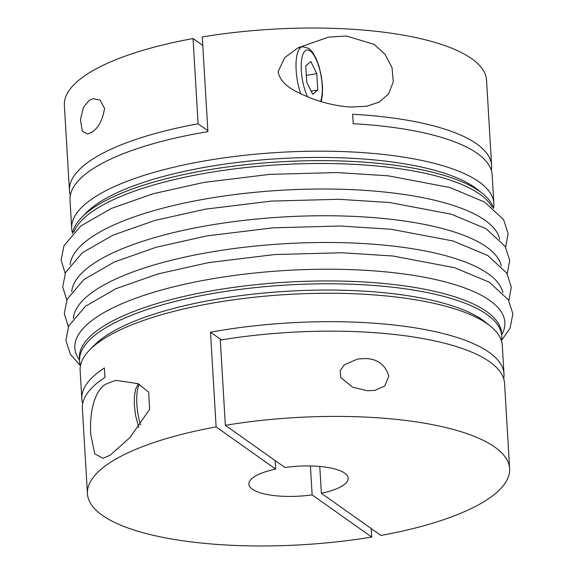 <?xml version="1.0" encoding="UTF-8"?>
<svg xmlns="http://www.w3.org/2000/svg" width="574" height="574" viewBox="0 0 574 574"><rect width="100%" height="100%" fill="white"/><g stroke="black" fill="none" stroke-linecap="round" stroke-linejoin="round"><path stroke-width="0.86" d="M275.197 460.592L275.699 469.094L216.118 426.92L210.493 332.195A211.462 63.671 -3.4 0 1 489.163 352.357A211.462 63.671 -3.4 0 1 503.994 373.918L502.307 345.505A211.462 63.671 176.6 0 0 490.318 326.075L485.346 322.093A206.482 62.171 176.6 0 0 482.576 320.005A206.482 62.171 176.6 0 0 283.298 291.492A206.482 62.171 176.6 0 0 94.201 345.326L89.745 349.875A211.462 63.671 176.6 0 0 80.138 370.582L81.824 399.002A211.462 63.671 -3.4 0 1 104.403 367.927L104.97 377.398A211.462 63.671 176.6 0 0 82.383 408.473L87.449 493.726A211.462 63.671 176.6 0 0 102.28 515.294A211.462 63.671 176.6 0 0 371.722 537.056L312.141 494.881L310.419 465.973M490.318 326.075A211.462 63.671 176.6 0 0 487.477 323.937A211.462 63.671 176.6 0 0 283.398 294.735A211.462 63.671 176.6 0 0 89.745 349.875M501.439 340.798A211.462 63.671 176.6 0 0 501.748 336.027A211.462 63.671 176.6 0 0 486.91 314.466A211.462 63.671 176.6 0 0 249.188 288.277A211.462 63.671 176.6 0 0 79.571 361.111A211.462 63.671 176.6 0 0 80.439 365.81M501.748 336.027L501.576 333.185A211.462 63.671 176.6 0 0 486.745 311.625A211.462 63.671 176.6 0 0 249.023 285.436A211.462 63.671 176.6 0 0 79.406 358.269L79.571 361.111M493.633 208.434A211.462 63.671 176.6 0 0 482.44 193.46A211.462 63.671 176.6 0 0 479.599 191.321A211.462 63.671 176.6 0 0 275.52 162.119A211.462 63.671 176.6 0 0 81.86 217.259A211.462 63.671 176.6 0 0 72.518 233.453M492.133 207.214A211.462 63.671 176.6 0 0 479.764 194.163A211.462 63.671 176.6 0 0 256.226 166.503A211.462 63.671 176.6 0 0 73.867 232.068M482.44 193.46L477.468 189.477A206.482 62.171 176.6 0 0 474.698 187.389A206.482 62.171 176.6 0 0 275.42 158.876A206.482 62.171 176.6 0 0 86.322 212.717L81.86 217.259M493.561 208.19A211.462 63.671 176.6 0 0 493.862 203.418A211.462 63.671 176.6 0 0 479.032 181.85A211.462 63.671 176.6 0 0 241.31 155.662A211.462 63.671 176.6 0 0 71.693 228.495A211.462 63.671 176.6 0 0 72.561 233.202M70.308 195.311A211.462 63.671 -3.4 0 1 69.44 190.611A211.462 63.671 -3.4 0 1 198.109 123.805L193.043 38.551A211.462 63.671 176.6 0 0 64.374 105.358L69.44 190.611M104.576 108.436C102.437 120.755 97.982 128.777 91.209 132.515L87.621 134.043L82.34 131.295L80.453 119.708L83.467 107.295L89.293 100.314L93.332 98.706L100.127 100.077L104.576 108.436M493.862 203.418L492.176 174.998A211.462 63.671 176.6 0 0 477.346 153.43A211.462 63.671 176.6 0 0 353.218 123.704L352.658 114.233A211.462 63.671 -3.4 0 1 476.779 143.959A211.462 63.671 -3.4 0 1 491.617 165.527A211.462 63.671 -3.4 0 1 491.308 170.299M491.617 165.527L486.551 80.274A211.462 63.671 176.6 0 0 471.72 58.706A211.462 63.671 176.6 0 0 202.278 36.944L207.91 131.668A211.462 63.671 176.6 0 0 70.006 200.082L71.693 228.495M278.096 71.664L284.711 57.644L297.813 47.965L328.278 37.174L346.445 36.004L374.061 44.356L384.903 54.114L392.02 67.624L393.298 81.809L388.462 94.136L379.134 102.115L366.607 106.262L350.664 107.044C337.813 106.233 324.619 103.298 311.101 98.24C298.502 92.88 280.822 86.373 278.096 71.664M371.213 528.554L371.722 537.056M388.806 376.264L384.724 386.015L374.987 390.349L367.518 390.743L352.587 387.192L340.827 377.57L340.195 370.582L344.357 364.777L357.688 359.015L365.602 358.535C377.757 358.965 385.491 364.87 388.806 376.264M509.626 468.642L504.56 383.389A211.462 63.671 176.6 0 0 489.722 361.828A211.462 63.671 176.6 0 0 220.287 340.066L225.352 425.32L284.934 467.487A49.751 14.981 176.6 0 1 344.716 473.163A49.751 14.981 176.6 0 1 348.203 478.235A49.751 14.981 176.6 0 1 321.375 493.281L380.957 535.449A211.462 63.671 176.6 0 0 509.626 468.642A211.462 63.671 176.6 0 0 494.788 447.081A211.462 63.671 176.6 0 0 225.352 425.32M90.778 434.676C89.185 410.754 95.313 389.588 106.147 384.013L115.754 380.354L138.09 383.647L148.688 392.214L149.592 409.384L130.025 437.467L110.366 455.053L102.983 458.325L94.732 453.769L90.778 434.676M82.692 403.701A211.462 63.671 -3.4 0 1 81.824 399.002M216.118 426.92A211.462 63.671 176.6 0 0 87.449 493.726M275.699 469.094A49.751 14.981 176.6 0 0 248.872 484.133A49.751 14.981 176.6 0 0 252.359 489.213A49.751 14.981 176.6 0 0 312.141 494.881M319.783 466.475L321.375 493.281M198.109 123.805L207.853 130.7M193.043 38.551L202.787 45.446M503.994 373.918A211.462 63.671 -3.4 0 1 503.692 378.689M210.493 332.195L221.356 339.887M305.777 65.823L310.778 61.511L316.762 73.601L317.738 90.01L312.73 94.323L306.753 82.233L305.777 65.823M311.158 91.151L317.738 90.01M306.344 75.409L316.762 73.601M321.232 101.648L322.401 94.904L322.516 86.48L321.397 76.45L318.965 66.139L316.016 58.275L312.435 52.055L308.755 48.316L302.527 46.695A32.338 10.856 80.1 0 0 300.754 93.835M320.593 101.455A28.363 9.514 80.1 0 0 320.636 73.673A28.363 9.514 80.1 0 0 310.154 50.921A28.363 9.514 80.1 0 0 301.278 63.348A28.363 9.514 80.1 0 0 307.564 96.855M501.683 334.965A215.386 64.855 176.6 0 0 489.758 300.467A215.386 64.855 176.6 0 0 210.601 279.1A215.386 64.855 176.6 0 0 79.506 360.049M502.889 292.812A215.386 64.855 176.6 0 0 488.173 273.733A215.386 64.855 176.6 0 0 209.008 252.366A215.386 64.855 176.6 0 0 73.314 318.333M501.303 266.078A215.386 64.855 176.6 0 0 486.587 246.999A215.386 64.855 176.6 0 0 207.422 225.632A215.386 64.855 176.6 0 0 71.728 291.599M499.717 239.344A215.386 64.855 176.6 0 0 484.994 220.265A215.386 64.855 176.6 0 0 205.836 198.898A215.386 64.855 176.6 0 0 70.136 264.865M140.53 424.925A32.338 10.856 -99.9 0 1 139.295 384.236M80.367 365.566L70.408 354.352L65.881 340.382L68.715 325.967L85.519 306.222L116.077 288.65L157.9 273.949L208.656 262.612L274.587 254.555L341.867 252.754L392.86 256.004L454.637 267.714L489.335 282.229L508.363 299.843L512.883 313.82L510.049 328.235L501.482 340.547M68.342 326.821L64.288 313.648L67.129 299.233L83.933 279.488L114.491 261.923L156.315 247.215L207.071 235.878L272.994 227.828L340.282 226.02L391.274 229.27L453.051 240.98L487.749 255.495L506.77 273.109L511.298 287.086L508.837 300.647M66.756 300.087L62.702 286.914L65.544 272.499L82.347 252.754L112.899 235.189L154.722 220.481L205.485 209.144L271.409 201.094L338.696 199.286L389.689 202.536L451.458 214.246L486.156 228.761L505.185 246.375L509.712 260.352L507.244 273.913M65.163 273.353L61.117 260.18L63.951 245.765L80.755 226.02L111.313 208.455L153.136 193.747L203.892 182.41L269.823 174.36L337.103 172.559L388.096 175.802L449.873 187.519L484.571 202.034L503.592 219.648L508.119 233.618L505.658 247.179M302.527 46.695L298.989 47.312M138.65 427.393L135.471 414.923L134.294 404.555L134.409 396.146L135.679 389.057L138.277 383.733"/></g></svg>
